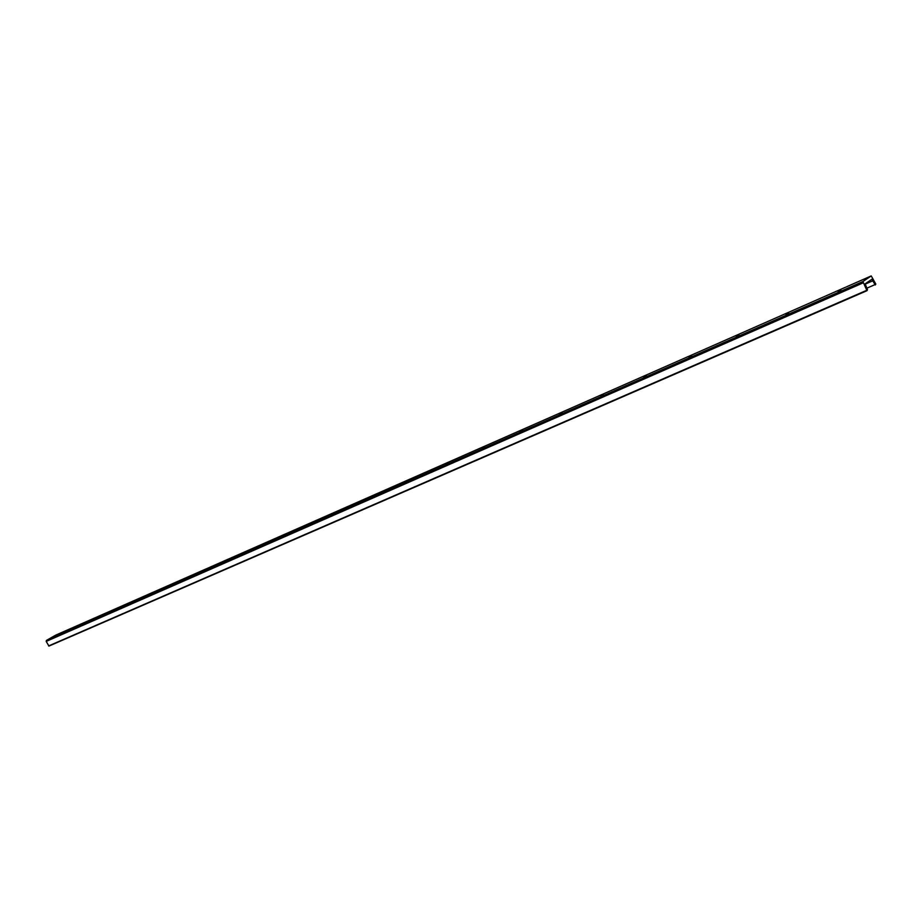 <?xml version="1.0" encoding="UTF-8"?>
<svg xmlns="http://www.w3.org/2000/svg" width="922" height="922" viewBox="0 0 922 922"><rect width="100%" height="100%" fill="white"/><g stroke="black" fill="none" stroke-linecap="round" stroke-linejoin="round"><path stroke-width="1.38" d="M62.615 632.561L60.379 633.771L62.615 632.561M84.363 622.995L82.104 624.217L84.363 622.995M106.825 613.107L104.543 614.34L106.825 613.107M130.048 602.884L127.743 604.129L130.048 602.884M154.055 592.316L151.738 593.572L154.055 592.316M178.903 581.379L176.551 582.646L178.903 581.379M204.626 570.061L202.264 571.34L204.626 570.061M231.272 558.329L228.887 559.619L231.272 558.329M258.898 546.17L256.489 547.472L258.898 546.17M287.56 533.561L285.129 534.875L287.56 533.561M317.306 520.469L314.851 521.783L317.306 520.469M348.216 506.87L345.727 508.195L348.216 506.87M380.337 492.728L377.824 494.065L380.337 492.728M413.759 478.022L411.224 479.371L413.759 478.022M448.553 462.706L445.994 464.066L448.553 462.706M484.811 446.744L482.229 448.127L484.811 446.744M522.624 430.101L520.02 431.484L522.624 430.101M562.109 412.733L559.47 414.128L562.109 412.733M603.357 394.57L600.695 395.987L603.357 394.57M646.495 375.588L643.81 377.006L646.495 375.588M691.661 355.708L688.941 357.137L691.661 355.708M739.006 334.87L736.252 336.311L739.006 334.87M788.679 313.007L785.901 314.46L788.679 313.007M840.876 290.038L838.052 291.513L840.876 290.038M870.691 280.081L865.147 283.838L867.487 289.75L866.98 290.684L862.911 281.521L871.221 275.932L875.808 284.057L875.312 284.967L871.809 279.32L870.691 280.081M55.666 635.154L46.4 640.433L46.204 641.412L48.947 646.08L866.968 290.684L48.947 646.08M864.951 284.253L872.996 280.726M48.612 645.93L866.588 290.372M46.204 641.412L862.946 282.95M46.4 640.433L862.911 281.521M55.574 635.2L871.175 275.955M866.738 288.229L874.92 284.656M55.62 635.177L871.221 275.932"/></g></svg>
